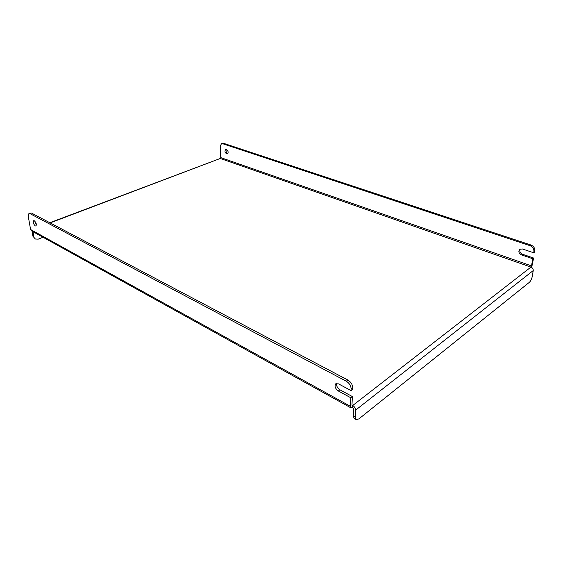 <?xml version="1.0" encoding="UTF-8"?>
<svg xmlns="http://www.w3.org/2000/svg" width="563" height="563" viewBox="0 0 563 563"><rect width="100%" height="100%" fill="white"/><g stroke="black" fill="none" stroke-linecap="round" stroke-linejoin="round"><path stroke-width="0.84" d="M227.839 153.544L227.677 153.502C226.129 152.467 225.679 151.123 226.312 149.462M226.65 153.889L227.382 153.896C228.613 152.446 228.304 150.983 226.46 149.505L225.742 149.491C224.503 150.94 224.806 152.404 226.65 153.889M34.357 220.802C36.25 222.744 36.764 224.475 35.891 226.009L35.237 225.911C33.344 223.961 32.837 222.23 33.71 220.703L34.357 220.802M223.581 143.312L221.463 143.671L223.581 143.312L530.951 245.004C533.668 246.179 534.949 248.114 534.801 250.802L534.59 252.083L533.682 252.773L522.415 248.973L519.811 249.268C518.15 251.387 518.713 253.266 521.493 254.898L532.711 258.734L531.535 265.905L220.759 157.612L220.274 158.47L50.156 222.906M534.801 250.802L533.893 251.485L533.682 252.773M352.628 407.485L353.585 409.041L353.268 415.958L355.267 417.077L355.598 410.153C355.499 408.238 354.535 406.683 352.719 405.494L352.178 405.634L351.981 405.107L352.361 396.549L350.784 397.76L338.3 390.961C335.126 388.456 334.295 386.056 335.794 383.762L338.539 383.882L351.094 390.623L352.677 389.427L352.748 387.886L351.157 389.082C350.981 385.796 349.363 383.178 346.294 381.228L29.895 213.588L28.931 213.447L28.249 216.283L30.578 229.5L31.521 230.872L351.002 407.901L352.628 407.485L352.719 405.494L351.981 405.093M351.094 390.623L351.157 389.082M352.719 405.494L530.944 267.094L531.535 265.905M531.669 267.453L533.611 258.037L532.711 258.734M220.759 157.612L220.232 146.246L221.463 143.671M533.611 258.037L522.408 254.216C519.909 252.886 519.206 251.14 520.296 248.994M533.893 251.485C534.041 248.79 532.753 246.854 530.043 245.679L530.951 245.004M222.54 143.685L530.043 245.679M350.784 397.76L350.411 406.317L351.002 407.901M352.361 396.549L339.883 389.786C337.314 387.984 336.273 385.866 336.751 383.431M28.931 213.447L31.437 213.025L29.895 213.588M346.294 381.228L347.892 380.053L31.437 213.025M347.892 380.053C350.953 381.995 352.572 384.606 352.748 387.886M36.391 225.059L34.744 221.083M49.811 222.723L220.274 158.47L530.944 267.094C532.563 267.826 533.323 268.98 533.238 270.564L532.274 276.405C531.725 279.023 530.747 281.007 529.333 282.352L358.877 418.907L356.189 419.625L354.197 418.499L353.268 415.958M32.943 236.277L35.378 239.022L32.943 236.277L32.049 231.161M33.864 236.798L32.971 231.674M43.055 237.262L38.263 239.134L35.378 239.022M355.267 417.077L356.189 419.625M350.411 406.317L30.578 229.5M355.598 410.153L533.238 270.564M338.3 390.961L339.883 389.786M521.493 254.898L522.408 254.216"/></g></svg>
